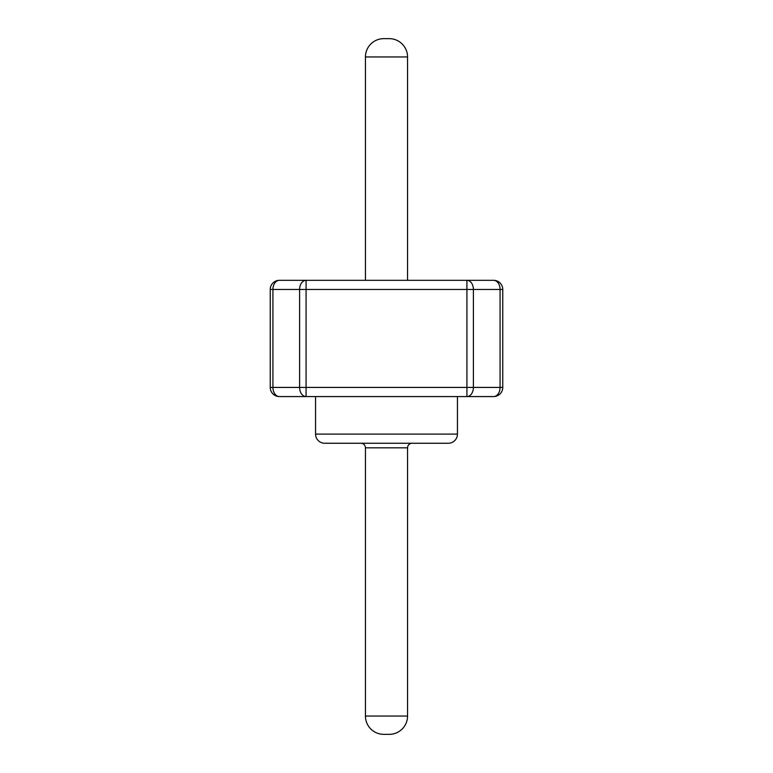 <?xml version="1.0" encoding="UTF-8"?>
<svg xmlns="http://www.w3.org/2000/svg" width="773" height="773" viewBox="0 0 773 773"><rect width="100%" height="100%" fill="white"/><g stroke="black" fill="none" stroke-linecap="round" stroke-linejoin="round"><path stroke-width="1.16" d="M407.555 447.828L365.445 447.828L365.445 716.04L407.555 716.04L407.555 447.828A4.58 4.58 0 0 1 412.135 443.258M365.445 447.828A4.58 4.58 0 0 0 360.865 443.258M448.292 443.258A9.15 9.15 0 0 0 457.442 434.097L315.558 434.097A9.15 9.15 0 0 0 324.708 443.258A9.15 9.15 0 0 1 315.558 434.097A9.15 9.15 0 0 0 324.708 443.258A9.15 9.15 0 0 1 315.558 434.097A9.15 9.15 0 0 0 324.708 443.258A9.15 9.15 0 0 1 315.558 434.097A9.15 9.15 0 0 0 324.708 443.258A9.15 9.15 0 0 1 315.558 434.097A9.15 9.15 0 0 0 324.708 443.258A9.15 9.15 0 0 1 315.558 434.097A9.15 9.15 0 0 0 324.708 443.258A9.15 9.15 0 0 1 315.558 434.097A9.15 9.15 0 0 0 324.708 443.258A9.15 9.15 0 0 1 315.558 434.097A9.15 9.15 0 0 0 324.708 443.258A9.15 9.15 0 0 1 315.558 434.097A9.15 9.15 0 0 0 324.708 443.258A9.15 9.15 0 0 1 315.558 434.097A9.15 9.15 0 0 0 324.708 443.258A9.15 9.15 0 0 1 315.558 434.097A9.15 9.15 0 0 0 324.708 443.258L448.292 443.258L324.708 443.258A9.15 9.15 0 0 1 315.558 434.097L315.558 396.568M365.445 716.04A18.31 18.31 0 0 0 383.756 734.35L389.244 734.35L383.756 734.35A18.31 18.31 0 0 1 365.445 716.04A18.31 18.31 0 0 0 383.756 734.35L389.244 734.35L383.756 734.35A18.31 18.31 0 0 1 365.445 716.04A18.31 18.31 0 0 0 383.756 734.35L389.244 734.35L383.756 734.35A18.31 18.31 0 0 1 365.445 716.04A18.31 18.31 0 0 0 383.756 734.35L389.244 734.35L383.756 734.35A18.31 18.31 0 0 1 365.445 716.04A18.31 18.31 0 0 0 383.756 734.35L389.244 734.35L383.756 734.35A18.31 18.31 0 0 1 365.445 716.04A18.31 18.31 0 0 0 383.756 734.35L389.244 734.35L383.756 734.35A18.31 18.31 0 0 1 365.445 716.04A18.31 18.31 0 0 0 383.756 734.35L389.244 734.35L383.756 734.35A18.31 18.31 0 0 1 365.445 716.04A18.31 18.31 0 0 0 383.756 734.35L389.244 734.35L383.756 734.35A18.31 18.31 0 0 1 365.445 716.04A18.31 18.31 0 0 0 383.756 734.35L389.244 734.35L383.756 734.35A18.31 18.31 0 0 1 365.445 716.04A18.31 18.31 0 0 0 383.756 734.35L389.244 734.35L383.756 734.35A18.31 18.31 0 0 1 365.445 716.04A18.31 18.31 0 0 0 383.756 734.35L389.244 734.35L383.756 734.35A18.31 18.31 0 0 1 365.445 716.04M407.555 716.04A18.31 18.31 0 0 1 389.244 734.35M407.555 56.96L365.445 56.96A18.31 18.31 0 0 1 383.756 38.65L389.244 38.65A18.31 18.31 0 0 1 407.555 56.96L407.555 280.319M365.445 56.96L365.445 280.319M457.442 434.097L457.442 396.568M279.401 396.568L306.079 396.568L279.401 396.568A9.15 9.15 0 0 1 270.241 387.418L270.241 289.469A9.15 9.15 0 0 1 279.401 280.319L306.079 280.319L279.401 280.319A9.15 9.15 0 0 0 270.241 289.469L272.927 289.469L272.927 387.418L299.605 387.418L299.605 289.469L272.927 289.469A9.15 6.474 90 0 1 279.401 280.319L493.599 280.319A9.15 9.15 0 0 1 502.759 289.469L502.759 387.418A9.15 9.15 0 0 1 493.599 396.568L279.401 396.568A9.15 9.15 0 0 1 270.241 387.418L272.927 387.418A9.15 6.474 90 0 0 279.401 396.568M383.756 38.65L389.244 38.65M466.921 280.319A9.15 6.474 90 0 1 473.395 289.469L306.079 289.469L306.079 387.418L466.921 387.418L466.921 280.319L493.599 280.319A9.15 6.474 90 0 1 500.073 289.469L473.395 289.469L473.395 387.418L500.073 387.418L500.073 289.469L502.759 289.469M466.921 396.568L493.599 396.568A9.15 9.15 0 0 0 502.759 387.418L500.073 387.418A9.15 6.474 90 0 1 493.599 396.568L466.921 396.568L493.599 396.568L466.921 396.568L493.599 396.568L466.921 396.568L493.599 396.568L466.921 396.568L466.921 387.418L473.395 387.418A9.15 6.474 90 0 1 466.921 396.568M279.401 280.319L306.079 280.319L279.401 280.319A9.15 9.15 0 0 0 270.241 289.469A9.15 9.15 0 0 1 279.401 280.319L306.079 280.319L279.401 280.319M299.605 387.418A9.15 6.474 90 0 0 306.079 396.568L306.079 387.418L299.605 387.418M299.605 289.469L306.079 289.469L306.079 280.319A9.15 6.474 90 0 0 299.605 289.469"/></g></svg>
